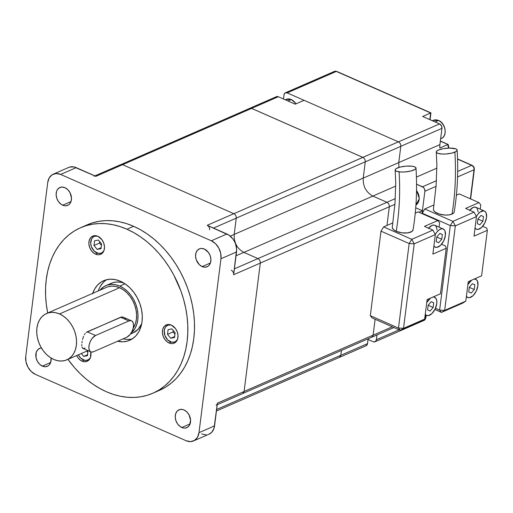 <?xml version="1.0" encoding="UTF-8"?>
<svg xmlns="http://www.w3.org/2000/svg" width="513" height="513" viewBox="0 0 513 513"><rect width="100%" height="100%" fill="white"/><g stroke="black" fill="none" stroke-linecap="round" stroke-linejoin="round"><path stroke-width="0.77" d="M392.304 227.06L392.342 227.932L393.593 229.709L396.228 231.299C399.39 212.183 400.345 192.369 399.114 171.849A10.478 2.847 174.6 0 1 395.183 169.656A10.478 2.847 174.6 0 1 401.487 166.757A10.478 2.847 174.6 0 1 412.01 166.218L414.658 166.828L415.921 167.777L415.966 168.335L414.863 169.508L410.669 171.073L404.757 171.951L400.839 171.996L396.466 171.233L395.202 170.284L395.517 169.143L396.26 168.559L400.454 166.988L406.367 166.109L412.01 166.218A10.478 2.847 174.6 0 1 415.94 168.405A10.478 2.847 174.6 0 1 409.637 171.304A10.478 2.847 174.6 0 1 399.114 171.849C400.345 192.369 399.39 212.183 396.228 231.299A10.478 4.412 7.2 0 0 412.933 230.311M432.946 297.065L434.03 297.072L435.768 298.143L436.73 300.464L436.762 303.683A9.933 5.201 -66.2 0 1 426.643 315.444A9.933 5.201 -66.2 0 1 425.271 314.206L426.309 315.271L428.342 315.642L431.94 313.59L435.101 309.102L436.762 303.683A9.933 5.201 -66.2 0 0 434.646 297.258A9.933 5.201 -66.2 0 0 432.959 297.059M445.387 235.416A9.933 5.201 -66.2 0 1 435.268 247.176A9.933 5.201 -66.2 0 1 433.895 245.939L434.934 246.997L436.967 247.375L440.564 245.323L443.726 240.828L445.387 235.416L444.983 230.895L444.393 229.875L442.655 228.804L441.571 228.792L439.186 229.837L436.813 232.132L435.261 234.467A9.933 5.201 -66.2 0 1 443.27 228.99A9.933 5.201 -66.2 0 1 445.387 235.416M120.561 317.265L128.904 320.939A9.029 4.726 -66.2 0 1 131.52 320.798A9.029 4.726 -66.2 0 1 133.438 326.64A9.029 4.726 -66.2 0 1 126.852 337.195L130.116 334.476L131.931 331.565L133.13 328.269L133.534 325.101L133.072 322.53L131.822 320.958L130.956 320.625L128.904 320.939L95.546 335.496L87.204 331.821L121.696 316.97L120.561 317.265L128.904 320.939L95.546 335.496L87.204 331.821L86.146 332.482L120.561 317.265M122.825 317.047L121.696 316.97L123.902 317.47L122.825 317.047M438.769 120.651A0.725 0.378 113.8 0 0 438.641 120.478A0.725 0.378 113.8 0 0 438.429 120.491A9.933 7.362 66.4 0 1 444.854 129A9.933 7.362 66.4 0 1 442.18 138.029M432.472 120.786A9.933 7.362 66.4 0 1 438.429 120.491L435.095 121.94L438.429 120.491A9.933 7.362 -113.6 0 0 433.325 120.324L438.634 120.478A0.725 0.378 -66.2 0 0 438.429 120.491A9.933 7.362 -113.6 0 1 444.976 129.674A9.933 7.362 -113.6 0 1 441.27 138.536C447.778 136.208 445.714 123.107 438.634 120.478M59.514 313.937A25.284 18.731 66.4 0 1 76.193 337.323A25.284 18.731 66.4 0 1 66.754 359.87A25.284 18.731 66.4 0 1 53.769 359.453L57.668 360.71L61.528 361.043L65.202 360.44L68.55 358.927L71.442 356.554L73.757 353.425L75.417 349.648L76.36 345.377L76.54 340.773L75.956 336.009L74.635 331.27L72.615 326.743L69.986 322.6L66.844 318.996L63.304 316.072L59.514 313.937L55.616 312.68L51.749 312.346L48.075 312.949L44.734 314.463L41.842 316.835L39.527 319.965L37.866 323.741L36.923 328.012L36.744 332.616L37.321 337.381L38.648 342.12L40.668 346.647L43.297 350.796L46.439 354.4L49.973 357.317L53.769 359.453A25.284 18.731 66.4 0 1 37.09 336.066A25.284 18.731 66.4 0 1 46.529 313.52A25.284 18.731 66.4 0 1 59.514 313.937L119.561 287.729L59.514 313.937M108.121 286.741L111.796 286.139L115.656 286.478L119.561 287.729L123.351 289.864L126.891 292.788L130.033 296.392L132.662 300.535L134.675 305.062L136.003 309.801L136.586 314.565L136.407 319.169L135.464 323.44L133.124 328.307A25.284 18.731 -113.6 0 0 119.561 287.729A25.284 18.731 -113.6 0 0 106.569 287.312L46.529 313.52M124.851 318.22L125.634 319.253M85.184 333.469L84.35 334.733L85.184 333.469M83.632 336.207L83.035 337.836L83.632 336.207M82.555 339.548L83.035 337.836L82.555 339.548M81.92 342.94L82.183 341.28L81.92 342.94M81.766 345.8L81.779 344.473L81.766 345.8M85.152 348.077L83.286 348.474L82.638 348.231L81.894 346.891M105.851 285.658A27.093 20.071 66.4 0 0 99.964 290.198L103.927 286.671L107.512 285.048L111.449 284.401L115.585 284.76L119.766 286.107A27.093 20.071 66.4 0 1 137.106 308.493A27.093 20.071 66.4 0 1 131.039 333.161L135.028 328.41L136.804 324.37L137.811 319.791L138.01 314.854L137.381 309.749L135.964 304.677L133.803 299.823L130.982 295.385L127.615 291.525L123.825 288.389L119.766 286.107L125.025 283.811L119.766 286.107A27.093 20.071 66.4 0 0 105.851 285.658L111.411 283.234A27.093 20.071 -113.6 0 1 123.999 283.144L121.145 282.336L117.009 281.977L113.072 282.618L109.487 284.24M130.443 334.046L133.085 332.892A27.093 20.071 -113.6 0 0 141.71 323.716L138.1 329.34L132.995 332.931M106.563 279.713A32.511 24.085 -113.6 0 0 98.259 290.942M92.699 293.365A32.511 24.085 66.4 0 1 103.684 280.694A32.511 24.085 66.4 0 1 120.382 281.233L115.367 279.617L110.398 279.187L105.672 279.957L101.375 281.906L97.662 284.952L94.681 288.979L92.545 293.834M103.94 250.645A9.029 6.688 66.4 0 1 101.407 253.005A9.029 6.688 66.4 0 1 96.771 252.858A9.029 6.688 66.4 0 1 90.814 244.502A9.029 6.688 66.4 0 1 94.18 236.448A9.029 6.688 66.4 0 1 97.637 236.198L94.738 236.249L93.539 236.788L91.68 238.75L90.686 243.271L91.372 246.663L94.155 251.049L98.163 253.307L100.856 253.21L102.049 252.665L103.94 250.645M90.429 357.632A9.029 6.688 66.4 0 1 87.89 359.991A9.029 6.688 66.4 0 1 83.253 359.837A9.029 6.688 66.4 0 1 78.342 354.81L80.637 358.036L84.645 360.286L86.024 360.408L88.531 359.651L90.429 357.632M177.466 339.484A9.029 6.688 66.4 0 1 174.933 341.844A9.029 6.688 66.4 0 1 170.29 341.696A9.029 6.688 66.4 0 1 164.333 333.341A9.029 6.688 66.4 0 1 167.706 325.293A9.029 6.688 66.4 0 1 171.156 325.037L168.258 325.088L166.032 326.473L165.205 327.595L164.275 330.468L164.891 335.508L167.674 339.888L171.682 342.145L174.375 342.049L175.568 341.511L177.466 339.484M95.553 254.153A9.933 7.362 66.4 0 1 88.999 244.964A9.933 7.362 66.4 0 1 92.712 236.108A9.933 7.362 66.4 0 1 97.81 236.275L94.764 235.647L93.321 235.884L90.872 237.41L89.307 240.122L88.864 243.611L89.615 247.343L91.442 250.754L94.065 253.319L97.085 254.647L98.605 254.775L100.048 254.544L102.497 253.018L104.062 250.306L104.498 246.817L103.754 243.085L101.927 239.674L97.81 236.275A9.933 7.362 66.4 0 1 104.363 245.464A9.933 7.362 66.4 0 1 100.657 254.32A9.933 7.362 66.4 0 1 95.553 254.153L97.733 253.204L95.553 254.153M169.078 342.992A9.933 7.362 66.4 0 1 162.525 333.803A9.933 7.362 66.4 0 1 166.231 324.947A9.933 7.362 66.4 0 1 171.336 325.114L169.803 324.62L166.84 324.723L164.391 326.249L162.826 328.961L162.39 332.45L163.14 336.182L164.962 339.593L167.584 342.158L170.611 343.486L172.124 343.62L173.567 343.383L176.017 341.857L177.581 339.144L178.024 335.656L177.274 331.924L175.446 328.512L171.336 325.114A9.933 7.362 66.4 0 1 177.889 334.303A9.933 7.362 66.4 0 1 174.176 343.159A9.933 7.362 66.4 0 1 169.078 342.992L171.259 342.043L169.078 342.992M82.042 361.139A9.933 7.362 66.4 0 1 76.617 355.567L77.925 357.734L80.547 360.299L83.574 361.633L86.53 361.524L88.98 359.998L90.544 357.285L90.737 351.828A9.933 7.362 66.4 0 1 87.139 361.299A9.933 7.362 66.4 0 1 82.042 361.139L84.222 360.184L82.042 361.139M285.324 99.83A9.933 7.362 66.4 0 1 291.243 99.554A9.933 7.362 66.4 0 1 295.963 103.844A9.933 7.362 -113.6 0 0 291.243 99.554L287.953 100.99L291.243 99.554A9.933 7.362 -113.6 0 0 286.139 99.387L291.455 99.541A0.725 0.378 113.8 0 0 291.243 99.554A0.725 0.378 -66.2 0 1 291.455 99.541A0.725 0.378 113.8 0 1 291.608 100.009M416.633 190.426L419.32 198.666L415.863 205.033A9.933 7.362 -113.6 0 0 416.627 190.701A9.933 7.362 66.4 0 1 416.235 204.796M62.701 205.2A9.753 7.227 66.4 0 1 56.263 196.184A9.753 7.227 66.4 0 1 59.906 187.489A9.753 7.227 66.4 0 1 64.92 187.649L61.926 187.033L59.213 187.848L57.206 189.97L56.565 191.426L56.135 194.85L56.866 198.518L58.662 201.865L61.239 204.379L64.202 205.687L65.696 205.816L68.402 205.001L69.518 204.084L71.05 201.423L71.487 197.999L69.973 192.587L67.742 189.598L64.92 187.649A9.753 7.227 66.4 0 1 71.352 196.665A9.753 7.227 66.4 0 1 67.71 205.367A9.753 7.227 66.4 0 1 62.701 205.2L70.999 201.583L62.701 205.2M41.591 347.949L40.174 348.18L37.77 349.674L36.237 352.341L36.032 357.599L37.321 361.178L39.546 364.166L42.374 366.115L50.672 362.492L42.374 366.115A9.753 7.227 66.4 0 1 35.936 357.093A9.753 7.227 66.4 0 1 39.578 348.398A9.753 7.227 66.4 0 1 41.406 347.955M202.128 266.593A9.753 7.227 66.4 0 1 195.69 257.571A9.753 7.227 66.4 0 1 199.333 248.876A9.753 7.227 66.4 0 1 204.341 249.036L201.346 248.427L199.929 248.658L197.524 250.152L195.992 252.819L195.556 256.243L196.293 259.905L199.3 264.644L202.128 266.593L205.123 267.209L207.829 266.388L208.945 265.478L210.477 262.81L210.907 259.386L210.176 255.724L208.381 252.377L204.341 249.036A9.753 7.227 66.4 0 1 210.779 258.058A9.753 7.227 66.4 0 1 207.137 266.754A9.753 7.227 66.4 0 1 202.128 266.593L210.426 262.97L202.128 266.593M181.794 427.502A9.753 7.227 66.4 0 1 175.363 418.486A9.753 7.227 66.4 0 1 179.005 409.791A9.753 7.227 66.4 0 1 184.013 409.951L182.513 409.464L179.601 409.566L177.197 411.067L175.664 413.728L175.228 417.159L175.965 420.82L177.761 424.168L180.332 426.681L183.301 427.989L184.795 428.118L187.501 427.303L189.509 425.181L190.579 420.301L189.066 414.889L186.841 411.901L184.013 409.951A9.753 7.227 66.4 0 1 190.451 418.974A9.753 7.227 66.4 0 1 186.809 427.669A9.753 7.227 66.4 0 1 181.794 427.502L190.099 423.885L181.794 427.502M80.56 227.721A90.307 66.902 66.4 0 0 47.709 313.001L46.317 304.408L45.612 295.93L45.599 287.594L46.266 279.482L47.613 271.666L49.62 264.221L52.275 257.225L55.551 250.742L59.418 244.829L63.836 239.552L68.761 234.96L74.148 231.094L79.951 227.99L86.101 225.688L92.545 224.194L99.221 223.533L106.069 223.713L113.02 224.726L120.004 226.566L126.955 229.215A90.307 66.902 66.4 0 1 186.52 312.738A90.307 66.902 66.4 0 1 152.81 393.259A90.307 66.902 66.4 0 1 106.415 391.759A90.307 66.902 66.4 0 1 67.94 359.356L74.436 367.545L80.252 373.708L86.421 379.261L92.879 384.147L99.567 388.328L106.415 391.759L113.373 394.407L120.356 396.248L127.301 397.261L134.149 397.44L140.825 396.78L147.269 395.292L153.425 392.984L159.222 389.88L164.609 386.013L169.534 381.422L173.952 376.144L177.819 370.239L181.095 363.749L183.75 356.753L185.764 349.315L187.104 341.498L187.771 333.379L187.758 325.043L187.053 316.566L185.674 308.031L183.628 299.521L180.942 291.115L173.74 274.942L169.296 267.337L164.346 260.136L158.934 253.428L153.118 247.266L146.955 241.713L140.491 236.826L133.803 232.645L126.955 229.215L133.624 226.304L126.955 229.215A90.307 66.902 66.4 0 0 80.56 227.721L87.236 224.809A90.307 66.902 -113.6 0 1 133.624 226.304L126.673 223.655L119.689 221.815L112.738 220.802L105.896 220.622L99.214 221.283L92.77 222.777L87.21 224.822M152.81 393.259L159.479 390.342A90.307 66.902 -113.6 0 0 193.189 309.826A90.307 66.902 -113.6 0 0 133.624 226.304L140.479 229.734L147.167 233.915L153.624 238.801L159.793 244.355L165.609 250.517L171.015 257.225L175.965 264.419L180.409 272.031L184.308 279.989L187.617 288.203L190.304 296.61L192.349 305.12L193.728 313.655L194.427 322.132L194.446 330.468L193.779 338.586L192.433 346.403L190.419 353.842L187.764 360.838L184.488 367.327L180.621 373.233L176.209 378.511L171.278 383.102L165.891 386.969L160.094 390.072M424.475 226.38L432.921 230.1L411.798 239.321L383.628 226.919L392.862 222.892L386.962 225.464L389.322 206.777L394.901 204.341L389.322 206.777C389.405 204.732 388.604 203.231 386.917 202.282L372.829 196.081L395.747 186.078L372.829 196.081L386.917 202.282C388.604 203.231 389.405 204.732 389.322 206.777L386.962 225.464L383.628 226.919L380.992 231.145L370.315 315.668L372.13 317.945L400.294 330.346L421.423 321.125L424.649 319.118L427.117 299.611L440.455 293.789L446.207 248.273L432.863 254.102L435.332 234.595L414.203 243.816L403.526 328.339L424.649 319.118L427.117 299.611L440.455 293.789L446.207 248.273L432.863 254.102L435.332 234.595L432.921 230.1L424.475 226.38L437.813 220.558L424.475 226.38M415.113 213.177L418.095 211.875L437.813 220.558L418.095 211.875L415.113 213.177M392.426 226.656A10.478 4.412 7.2 0 0 396.228 231.299L401.852 232.825L407.758 232.883L411.945 231.466L413.068 229.811C416.332 209.984 417.306 189.393 415.992 168.046M439.083 227.15L439.628 222.841L437.813 220.558L439.628 222.841L439.083 227.15M428.361 228.413L431.946 225.425L434.203 225.079L435.152 225.444L436.531 227.176L437.038 230.004M418.986 212.267L422.443 210.76L422.077 213.626L422.135 213.184L450.305 225.585L439.628 310.115L435.473 308.287L439.628 310.115L441.436 312.391L462.566 303.17L465.791 301.163L444.668 310.384L455.345 225.855L476.468 216.64L474.006 236.14L487.35 230.318L481.598 275.834L468.26 281.656L465.791 301.163L468.26 281.656L481.598 275.834L487.35 230.318L474.006 236.14L476.468 216.64L474.063 212.145L452.941 221.366L424.77 208.964L434.004 204.931L424.77 208.964L452.941 221.366L474.063 212.145L465.612 208.425L474.063 212.145L476.468 216.64L455.345 225.855L452.941 221.366L450.305 225.585L455.345 225.855L444.668 310.384L465.791 301.163L462.566 303.17L441.436 312.391L444.668 310.384L439.628 310.115L441.436 312.391L434.896 309.512L441.436 312.391L444.668 310.384L439.628 310.115L450.305 225.585L455.345 225.855L452.941 221.366L450.305 225.585L422.135 213.184L424.77 208.964L422.077 213.626L422.443 210.76L418.986 212.267M392.272 326.813L373.105 335.181L375.112 319.259L373.105 335.181L371.733 337.246L373.105 335.181L392.272 326.813M276.648 96.591L278.283 96.733L295.193 104.177L304.087 100.298L398.434 141.87L439.57 123.915L398.434 141.87C400.102 142.806 400.897 144.288 400.813 146.314L398.761 162.576L439.904 144.621L441.956 128.359L400.813 146.314L441.956 128.359A3.578 2.648 -113.6 0 0 439.57 123.915L422.674 116.47L430.676 112.975L336.323 71.429A3.578 2.648 -113.6 0 0 334.482 71.371A3.578 2.648 66.4 0 1 336.323 71.429A1.443 0.757 -66.2 0 1 336.746 71.416A1.443 0.757 113.8 0 0 336.323 71.429L287.171 92.879L304.087 100.33L287.171 92.879A3.578 2.648 66.4 0 0 285.337 92.821A3.578 2.648 66.4 0 0 283.978 94.873L283.458 99.009L284.112 94.27L285.081 92.956L287.171 92.879L336.323 71.429L430.676 112.975L422.674 116.47L439.57 123.915L441.424 125.723L441.956 128.359L439.904 144.621A14.486 10.728 -113.6 0 0 439.846 148.02L447.855 144.525A14.486 10.728 -113.6 0 0 448.535 148.097A14.486 10.728 -113.6 0 1 447.855 144.525L439.846 148.02A14.486 10.728 -113.6 0 1 439.904 144.621L398.761 162.576L398.896 167.418M422.411 210.747L415.633 207.765L422.411 210.747L424.879 191.234L422.411 210.747M275.43 97.592L276.174 96.81M339.452 357.356L340.824 355.285L341.44 350.43L340.824 355.285L367.513 343.639L340.824 355.285L339.452 357.356L366.141 345.711A3.61 2.674 -113.6 0 0 367.513 343.639L368.122 338.785L367.379 344.249L366.397 345.576L365.391 345.877M249.074 108.794L249.959 108.237L251.594 108.378L278.283 96.733A3.61 2.674 -113.6 0 0 276.43 96.675L249.741 108.32A3.61 2.674 66.4 0 1 251.594 108.378L362.851 157.369L251.594 108.378L278.283 96.733L295.193 104.177L304.087 100.298M249.408 108.506A3.61 2.674 66.4 0 1 249.741 108.32M395.311 198.621L386.917 202.282L395.311 198.621M243.848 252.377L257.93 258.578L234.396 268.857L257.93 258.578L243.848 252.377L236.044 255.782L243.848 252.377M207.727 225.617L229.067 235.21L232.889 238.943L234.39 241.309L235.544 243.899L236.634 249.324L233.678 274.064M67.754 167.937L69.665 167.071L73.975 166.924L95.367 176.145M117.535 341.26L122.973 341.793L127.699 341.017L132.001 339.067L135.714 336.021L138.696 332.001L140.831 327.147L142.037 321.651L142.274 315.726L141.524 309.602L139.818 303.516L137.227 297.694L133.842 292.365L129.802 287.729L125.255 283.971L120.382 281.233A32.511 24.085 66.4 0 1 141.825 311.301A32.511 24.085 66.4 0 1 129.693 340.286A32.511 24.085 66.4 0 1 117.535 341.26M53.211 174.196A14.447 10.702 66.4 0 0 47.728 182.474L25.753 356.4A14.447 10.702 66.4 0 0 35.378 374.362L186.078 440.718L35.378 374.362L31.19 371.476L27.894 367.045L25.983 361.755L25.753 356.4L47.728 182.474L49.21 177.876L52.185 174.734L56.199 173.522L60.637 174.433L211.337 240.789L215.524 243.675L218.82 248.106L220.731 253.396L220.962 258.751L198.986 432.677L197.505 437.275L194.53 440.417L190.515 441.629L186.078 440.718A14.447 10.702 66.4 0 0 193.504 440.956A14.447 10.702 66.4 0 0 198.986 432.677L220.962 258.751L236.525 251.96A14.447 10.702 -113.6 0 0 226.906 233.992L211.337 240.789L60.637 174.433L76.206 167.642A14.447 10.702 -113.6 0 0 68.78 167.398L53.211 174.196A14.447 10.702 66.4 0 1 60.637 174.433L76.206 167.642L95.925 176.325L122.613 164.673L95.925 176.325A3.61 2.674 66.4 0 0 94.071 176.26M42.374 366.115L45.368 366.731L48.075 365.91L49.19 365L50.723 362.332L51.088 358.042A9.753 7.227 66.4 0 1 47.382 366.276A9.753 7.227 66.4 0 1 42.374 366.115M217.3 403.731L214.017 428.323L211.747 432.273L209.022 434.184M206.085 434.832L201.647 433.927M216.063 405.193A3.61 2.674 66.4 0 0 217.429 403.122L244.117 391.477L217.429 403.122L214.556 425.88L198.986 432.677L214.556 425.88A14.447 10.702 -113.6 0 1 209.067 434.165L193.504 440.956M209.586 229.798A3.61 2.674 66.4 0 0 207.181 225.31L233.87 213.664L207.181 225.31L226.906 233.992L211.337 240.789A14.447 10.702 66.4 0 1 220.962 258.751L236.525 251.96L233.652 274.718L260.341 263.073L233.652 274.718A3.61 2.674 66.4 0 0 231.248 270.229M122.607 164.705L251.594 108.41L122.607 164.705L233.864 213.697C235.531 214.633 236.326 216.114 236.249 218.14L234.191 234.403C233.87 242.611 237.083 248.613 243.842 252.409M257.93 258.61L386.911 202.314L257.93 258.61C259.597 259.552 260.392 261.034 260.309 263.06L244.092 391.464L373.073 335.169L244.092 391.464M122.569 164.692L120.773 164.647L249.754 108.352A3.578 2.648 -113.6 0 1 251.594 108.41L362.851 157.401L233.864 213.697L362.851 157.369C364.538 158.312 365.339 159.812 365.262 161.858C365.339 159.812 364.538 158.312 362.851 157.369L398.434 141.838L362.851 157.369M213.504 228.093L236.275 218.153L213.504 228.093M234.223 234.415L230.273 236.134L234.223 234.415M371.72 337.214L242.732 393.509L244.085 391.49M340.799 355.278L216.627 409.47L340.799 355.278M236.249 218.14L365.23 161.845L236.249 218.14M363.178 178.107L234.191 234.403L363.178 178.107M365.262 161.858L363.204 178.114C362.883 186.302 366.09 192.292 372.829 196.081C366.09 192.292 362.883 186.302 363.204 178.114L365.262 161.858L400.839 146.327L365.262 161.858M372.829 196.113L243.88 252.396L372.829 196.113M260.309 263.06L389.296 206.765L260.309 263.06M371.386 337.362L371.733 337.246L371.386 337.362M362.851 157.401L251.594 108.41L249.972 108.275M249.504 108.487L248.767 109.263M398.787 162.589L363.204 178.114L398.787 162.589M170.726 338.259L167.501 334.367L168.091 329.673L171.913 328.878L175.132 332.77L174.542 337.464L170.726 338.259L167.501 334.367L173.061 331.937L174.952 334.226L173.061 331.937L167.501 334.367L168.091 329.673L171.913 328.878L175.132 332.77L174.542 337.464L170.726 338.259L174.657 336.541L170.726 338.259M87.877 350.648L87.505 355.612L83.69 356.407L81.304 353.521L83.69 356.407L87.62 354.688L83.69 356.407L87.505 355.612L87.877 350.648M101.612 243.931L101.023 248.625L97.201 249.421L93.975 245.522L94.572 240.834L98.387 240.033L101.612 243.931L101.023 248.625L97.201 249.421L101.138 247.702L97.201 249.421L93.975 245.522L99.535 243.098L101.427 245.381L99.535 243.098L93.975 245.522L94.572 240.834L98.387 240.033L101.612 243.931M86.864 351.097L87.915 352.367L86.864 351.097M173.24 330.487L173.061 331.937L173.24 330.487M99.721 241.649L99.535 243.098L99.721 241.649M123.569 338.933L123.094 338.83A32.511 24.085 -113.6 0 0 132.367 338.837M103.222 282.528L100.24 286.555M375.022 341.793A3.578 2.648 66.4 0 0 376.375 339.747L399.108 329.827L376.375 339.747L376.984 334.957L376.247 340.35L374.798 341.876L373.182 341.735L368.039 339.471L373.182 341.735A3.578 2.648 66.4 0 0 375.022 341.793L424.168 320.343A3.578 2.648 -113.6 0 0 425.527 318.297L424.713 318.65L425.527 318.297A1.443 0.609 7.2 0 0 425.835 317.977A1.443 0.609 -172.8 0 1 425.527 318.297A3.578 2.648 66.4 0 1 424.18 320.336A3.578 2.648 66.4 0 1 422.609 320.388M416.697 184.238L423.533 187.501L424.636 189.239L424.879 191.234L436.044 186.36L424.879 191.234A3.578 2.648 66.4 0 0 422.494 186.79L416.697 184.238M425.925 315.129L425.527 318.297L425.925 315.129M436.89 168.155L416.543 177.03L436.89 168.155M457.692 159.19L471.646 165.333L457.801 171.38L471.646 165.333A1.443 0.757 -66.2 0 1 472.063 165.314A1.443 0.757 113.8 0 0 471.646 165.333A3.578 2.648 66.4 0 1 474.025 169.784A3.578 2.648 -113.6 0 0 471.646 165.333L457.692 159.19M436.454 180.698L422.494 186.79L436.454 180.698M457.686 158.979L457.974 159.113A1.443 0.757 113.8 0 0 457.686 159.088A1.443 0.757 -66.2 0 1 457.981 159.113L472.063 165.314C473.679 166.199 474.435 167.584 474.333 169.47A1.443 0.609 -172.8 0 1 474.025 169.784L457.628 176.94L474.025 169.784L470.357 198.813L474.025 169.784A1.443 0.609 7.2 0 0 474.333 169.463M430.676 112.975L429.836 119.625L430.676 112.975M448.176 144.544L440.334 141.216L448.131 144.448L448.029 144.762M93.494 351.751A9.029 4.726 -66.2 0 1 90.878 351.892A9.029 4.726 -66.2 0 1 89.409 343.896A9.029 4.726 -66.2 0 1 95.546 335.496L92.282 338.214L90.468 341.126L89.268 344.422L88.864 347.59L89.326 350.155L90.577 351.732L91.442 352.059L93.494 351.751L126.852 337.195L93.494 351.751M82.17 347.686L83.286 348.474M398.486 328.07L370.315 315.668L380.992 231.145L409.162 243.547L398.486 328.07L400.294 330.346L421.423 321.125L424.649 319.118L403.526 328.339L400.294 330.346L372.13 317.945L370.315 315.668L398.486 328.07L400.294 330.346L403.526 328.339L398.486 328.07L403.526 328.339L414.203 243.816L409.162 243.547L398.486 328.07M445.617 246.067L441.539 244.271L445.617 246.067L446.207 248.273L445.617 246.067M443.27 228.99L434.819 225.271A9.933 5.201 113.8 0 0 428.554 228.176M438.679 242.777L436.191 241.642L436.787 236.948L439.859 233.389L442.347 234.524L441.751 239.218L438.679 242.777L436.191 241.642L436.787 236.948L439.859 233.389L442.347 234.524L439.84 233.421L442.347 234.524L441.751 239.218L436.775 237.025L441.751 239.218L438.679 242.777M430.561 298.104L426.745 302.548A9.933 5.201 -66.2 0 1 430.548 298.117M430.054 311.045L433.126 307.486L433.722 302.792L431.234 301.663L428.163 305.222L427.566 309.91L430.054 311.045L427.566 309.91L428.163 305.222L431.234 301.663L433.722 302.792L431.215 301.689L433.722 302.792L433.126 307.486L428.15 305.293L433.126 307.486L430.054 311.045M383.628 226.919L411.798 239.321L409.162 243.547L380.992 231.145L383.628 226.919M411.798 239.321L409.162 243.547L414.203 243.816L411.798 239.321L414.203 243.816L435.332 234.595L432.921 230.1L411.798 239.321M433.447 209.823A10.478 4.412 7.2 0 0 440.827 214.466A10.478 4.412 7.2 0 0 451.991 214.126C455.236 194.78 456.204 174.106 454.903 152.117A10.478 2.847 174.6 0 1 444.111 154.073A10.478 2.847 174.6 0 1 436.416 152.451A10.478 2.847 174.6 0 1 438.506 150.033L443.469 148.642L449.523 148.071L455.8 148.873L457.064 149.822L457.102 150.38L456.006 151.547L451.812 153.118L445.9 153.996L441.982 154.041L437.608 153.278L436.345 152.329L436.659 151.188L438.506 150.033A10.478 2.847 174.6 0 1 449.298 148.077A10.478 2.847 174.6 0 1 457 149.7A10.478 2.847 174.6 0 1 454.903 152.117C456.204 174.106 455.236 194.78 451.991 214.126L453.838 212.773L454.21 211.85M474.089 279.104L476.122 279.482L477.5 281.207L477.904 285.728A9.933 5.201 -66.2 0 1 467.785 297.489A9.933 5.201 -66.2 0 1 466.413 296.251L467.452 297.316L469.485 297.687L473.082 295.635L476.244 291.147L477.904 285.728A9.933 5.201 -66.2 0 0 475.788 279.303A9.933 5.201 -66.2 0 0 474.102 279.104M486.529 217.461A9.933 5.201 -66.2 0 1 476.41 229.221A9.933 5.201 -66.2 0 1 475.038 227.977L476.077 229.042L478.11 229.414L481.707 227.368L484.868 222.873L486.529 217.461L486.125 212.94L484.747 211.209L483.797 210.843L480.328 211.882L477.949 214.178L476.404 216.512A9.933 5.201 -66.2 0 1 484.413 211.035A9.933 5.201 -66.2 0 1 486.529 217.461M456.256 195.222L459.238 193.92L478.956 202.603L465.612 208.425L478.956 202.603L459.238 193.92L456.256 195.222M433.447 209.099L433.485 209.977L434.735 211.754L439.09 213.992L445.034 215.062L448.901 214.928L451.991 214.126A10.478 4.412 7.2 0 0 454.191 211.228M480.226 209.189L480.771 204.879L478.956 202.603L480.771 204.879L480.226 209.189M469.504 210.458L473.089 207.464L475.346 207.124L477.084 208.195L478.18 212.042M486.76 228.105L482.682 226.31L486.76 228.105L487.35 230.318L486.76 228.105M484.413 211.035L475.961 207.316A9.933 5.201 113.8 0 0 469.69 210.221M479.815 224.822L477.334 223.687L477.93 218.993L481.002 215.434L483.49 216.569L482.893 221.257L479.815 224.822L477.334 223.687L477.93 218.993L481.002 215.434L483.49 216.569L480.976 215.46L483.49 216.569L482.893 221.257L477.917 219.07L482.893 221.257L479.815 224.822M471.704 280.149L467.888 284.587A9.933 5.201 -66.2 0 1 471.684 280.156M471.19 293.09L474.269 289.531L474.865 284.837L472.377 283.702L469.305 287.261L468.709 291.955L471.19 293.09L468.709 291.955L469.305 287.261L472.377 283.702L474.865 284.837L472.358 283.734L474.865 284.837L474.269 289.531L469.292 287.338L474.269 289.531L471.19 293.09M425.194 314.809L426.624 315.437M433.818 246.541L435.242 247.163M123.498 317.271L131.52 320.798M440.635 138.811L441.27 138.536M66.754 359.87L87.973 350.61M103.107 252.261L101.407 253.005M89.589 359.247L87.89 359.991M176.626 341.107L174.933 341.844M296.129 103.767L291.455 99.541M94.931 175.888L120.754 164.615M242.745 393.548L217.236 404.68M216.435 411.009L339.439 357.324M393.946 327.55L371.733 337.246M285.222 99.791L286.139 99.387M169.405 324.549L167.732 325.28M95.88 235.711L94.212 236.442M285.337 92.821L334.482 71.371L336.74 71.41L430.952 112.892L430.093 119.741M432.369 120.741L433.325 120.324M90.878 351.892L82.862 348.359M433.581 296.79L434.646 297.258M392.291 227.15L394.984 203.295L395.741 183L395.132 170.015M448.157 144.454L440.359 141.017M448.182 144.493L448.913 148.084M470.613 198.929L474.333 169.47M424.168 320.343L425.835 317.977L426.181 315.238M433.427 209.195L436.127 185.334L436.877 165.045L436.274 152.06M466.336 296.854L467.76 297.476M474.961 228.58L476.385 229.208M474.724 278.835L475.788 279.303M454.21 211.863C457.474 192.029 458.449 171.438 457.134 150.091"/></g></svg>
